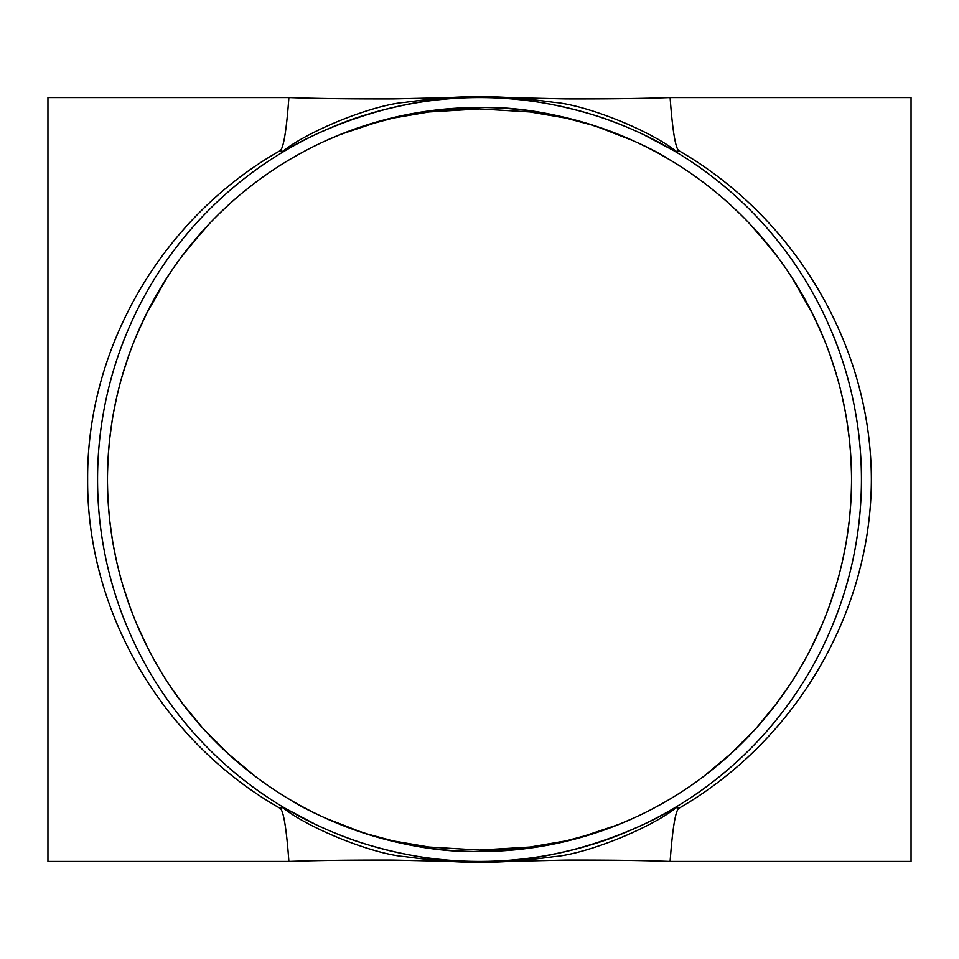 <?xml version="1.0" encoding="UTF-8"?>
<svg xmlns="http://www.w3.org/2000/svg" width="959" height="959" viewBox="0 0 959 959"><rect width="100%" height="100%" fill="white"/><g stroke="black" fill="none" stroke-linecap="round" stroke-linejoin="round"><path stroke-width="1.44" d="M288.911 97.554C288.911 95.253 285.986 146.907 280.148 150.671C162.574 217.453 86.801 346.87 87.629 479.5C86.801 612.13 162.574 741.547 280.148 808.329A9.926 6.473 120.6 0 1 282.845 807.718C310.225 829.451 374.501 854.481 405.225 856.675C436.441 860.93 461.195 862.728 479.5 862.045L393.25 860.103C350.91 859.995 316.134 860.439 288.911 861.446L47.95 861.446L47.95 97.554L288.911 97.554C316.134 98.561 350.91 99.005 393.25 98.897L479.5 96.955C461.195 96.272 436.441 98.07 405.225 102.325C374.501 104.519 310.225 129.549 282.845 151.282A9.926 6.473 59.4 0 0 285.195 150.671C289.462 146.907 378.853 95.253 479.5 97.554L479.5 96.955C497.805 96.272 522.559 98.07 553.775 102.325C584.499 104.519 648.775 129.549 676.155 151.282A9.926 6.473 -59.4 0 1 673.805 150.671L642.494 134.08M282.845 151.282A9.926 6.473 59.4 0 1 280.148 150.671M479.5 96.955L565.75 98.897C608.09 99.005 642.866 98.561 670.089 97.554C670.089 95.253 673.014 146.907 678.852 150.671A9.926 6.473 -59.4 0 1 676.155 151.282M670.797 106.269L670.904 107.48M676.155 807.718C648.775 829.451 584.499 854.481 553.775 856.675C522.559 860.93 497.805 862.728 479.5 862.045L479.5 861.446C580.147 863.747 669.538 812.093 673.805 808.329A9.926 6.473 -120.6 0 1 676.155 807.718A9.926 6.473 -120.6 0 1 678.852 808.329C796.018 740.6 871.156 612.262 871.371 479.5C871.156 346.738 796.018 218.4 678.852 150.671M316.506 824.92L285.195 808.329A9.926 6.473 120.6 0 0 282.845 807.718M479.5 862.045L565.75 860.103C608.09 859.995 642.866 860.439 670.089 861.446C670.089 863.747 673.014 812.093 678.852 808.329M670.797 852.731L670.089 861.446L911.05 861.446L911.05 97.554L670.089 97.554M288.203 852.731L288.096 851.52M363.353 126.073L392.806 118.149L429.093 111.939L479.5 108.93L479.5 107.48L430.375 110.729L383.456 120.079L340.481 134.428L325.329 140.925M667.644 158.559C663.376 154.855 576.803 105.262 479.5 107.48A372.02 372.02 0 0 1 801.688 665.51A372.02 372.02 0 0 1 157.312 665.51A372.02 372.02 0 0 1 479.5 107.48M595.299 125.965L633.671 140.925M363.701 833.035L325.329 818.075M662.106 803.63L654.553 807.766M622.655 822.882L595.455 832.987M363.545 832.987L392.806 840.851L429.093 847.061L479.5 850.07L479.5 851.52L528.625 848.271L575.544 838.921L618.519 824.572L633.671 818.075M291.356 800.441C295.624 804.145 382.197 853.738 479.5 851.52M296.894 155.37L304.447 151.234M336.345 136.118L363.545 126.013M703.954 776.191L732.232 752.503M756.411 727.941L777.054 702.803M793.92 678.349L795.946 675.124M803.438 662.429L805.26 659.169M811.65 647.073L822.462 623.65M831.693 599.363L834.546 590.612M837.303 581.394L837.878 579.332M842.434 561.231L845.562 545.827M849.302 520.054L850.597 505.801M851.292 492.842L851.496 483.863M851.484 473.626L850.969 459.169M849.23 438.215L846.797 420.366M841.906 395.444L839.82 386.921M836.32 374.238L829.895 354.506M822.378 335.147L811.77 312.178M802.156 294.305L798.931 288.791M796.414 284.643L788.202 271.877M771.408 248.861L749.063 223.111M735.529 209.589L725.531 200.443M718.723 194.581L706.519 184.775M255.19 182.701L245.612 190.194M228.913 204.531L218.005 214.888M201.39 232.402L181.023 257.432M166.854 277.858L145.792 315.055M141.141 324.849L134.176 341.104M125.581 364.84L121.158 379.536M117.01 395.791L113.51 412.742M109.794 438.035L108.379 453.487M107.684 466.925L107.492 475.568M107.552 487.112L107.935 498.057M109.829 521.348L112.251 538.922M116.998 563.161L119.252 572.379M122.872 585.41L130.088 607.227M138.599 628.469L148.837 649.974M158.067 666.805L162.91 674.872M170.294 686.368L184.368 705.992M202.517 727.869L230.064 755.524M240.457 764.563L252.001 773.853M255.046 776.191L226.768 752.503M202.589 727.941L181.946 702.803M165.08 678.349L163.054 675.124M155.562 662.429L153.74 659.169M147.35 647.073L136.538 623.65M127.307 599.363L124.454 590.612M121.697 581.394L121.122 579.332M116.566 561.231L113.438 545.827M109.698 520.054L108.403 505.801M107.708 492.842L107.504 483.863M107.516 473.626L108.031 459.169M109.77 438.215L112.203 420.366M117.094 395.444L119.18 386.921M122.68 374.238L129.105 354.506M136.622 335.147L147.23 312.178M156.844 294.305L160.069 288.791M162.586 284.643L170.798 271.877M187.592 248.861L209.937 223.111M223.471 209.589L233.469 200.443M240.277 194.581L252.481 184.775M703.81 182.701L713.388 190.194M730.087 204.531L740.995 214.888M757.61 232.402L777.977 257.432M792.146 277.858L813.208 315.055M817.859 324.849L824.824 341.104M833.419 364.84L837.842 379.536M841.99 395.791L845.49 412.742M849.206 438.035L850.621 453.487M851.316 466.925L851.508 475.568M851.448 487.112L851.065 498.057M849.171 521.348L846.749 538.922M842.002 563.161L839.748 572.379M836.128 585.41L828.912 607.227M820.401 628.469L810.163 649.974M800.933 666.805L796.09 674.872M788.706 686.368L774.632 705.992M756.483 727.869L728.936 755.524M718.543 764.563L706.999 773.853M280.148 808.329C285.986 812.093 288.911 863.747 288.911 861.446M353.823 118.82L347.014 121.206C359.721 116.207 419.61 96.188 479.5 97.554A381.946 381.946 0 0 1 810.271 670.473A381.946 381.946 0 0 1 148.729 670.473A381.946 381.946 0 0 1 479.5 97.554C539.39 96.188 599.279 116.207 611.986 121.206L605.177 118.82M353.823 840.18L347.014 837.794C359.721 842.793 419.61 862.812 479.5 861.446C539.39 862.812 599.279 842.793 611.986 837.794L605.177 840.18M595.455 126.013L566.194 118.149L529.907 111.939L479.5 108.93L529.907 111.939L566.194 118.149L595.647 126.073M595.647 832.927L566.194 840.851L529.907 847.061L479.5 850.07L529.907 847.061L566.194 840.851L595.299 833.035M479.5 850.07L429.093 847.061L392.806 840.851L363.353 832.927M479.5 108.93L429.093 111.939L392.806 118.149L363.701 125.965"/></g></svg>
